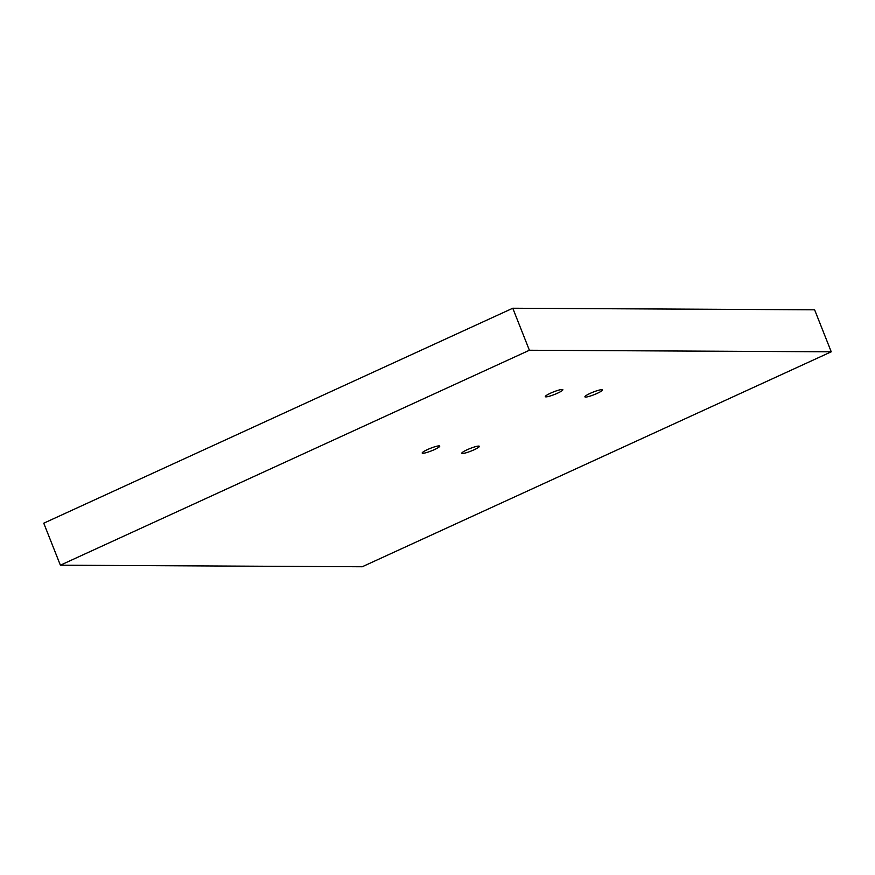 <?xml version="1.0" encoding="UTF-8"?>
<svg xmlns="http://www.w3.org/2000/svg" width="875" height="875" viewBox="0 0 875 875"><rect width="100%" height="100%" fill="white"/><g stroke="black" fill="none" stroke-linecap="round" stroke-linejoin="round"><path stroke-width="1.31" d="M462.492 453.491A9.439 1.378 158.4 0 0 472.587 450.45A9.439 1.378 158.4 0 0 479.347 446.316A9.439 1.378 158.4 0 0 478.658 446.086A9.439 1.378 158.4 0 0 468.562 449.127A9.439 1.378 158.4 0 0 461.803 453.261A9.439 1.378 158.4 0 0 462.492 453.491M422.887 453.283A9.439 1.378 158.4 0 0 432.983 450.242A9.439 1.378 158.4 0 0 439.742 446.108A9.439 1.378 158.4 0 0 439.042 445.878A9.439 1.378 158.4 0 0 428.947 448.93A9.439 1.378 158.4 0 0 422.188 453.064A9.439 1.378 158.4 0 0 422.887 453.283M545.989 396.867A9.439 1.378 158.4 0 0 556.084 393.827A9.439 1.378 158.4 0 0 562.844 389.692A9.439 1.378 158.4 0 0 562.144 389.462A9.439 1.378 158.4 0 0 552.048 392.514A9.439 1.378 158.4 0 0 545.289 396.637A9.439 1.378 158.4 0 0 545.989 396.867M585.594 397.075A9.439 1.378 158.4 0 0 595.689 394.034A9.439 1.378 158.4 0 0 602.448 389.9A9.439 1.378 158.4 0 0 601.759 389.67A9.439 1.378 158.4 0 0 591.664 392.711A9.439 1.378 158.4 0 0 584.905 396.845A9.439 1.378 158.4 0 0 585.594 397.075M831.25 351.805L814.614 309.805L512.772 308.241L43.75 523.195L60.386 565.195L362.228 566.759L831.25 351.805L529.397 350.252L512.772 308.241M529.397 350.252L60.386 565.195"/></g></svg>
